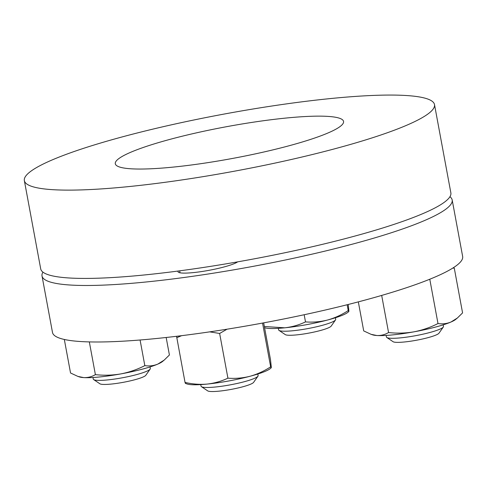 <?xml version="1.0" encoding="UTF-8"?>
<svg xmlns="http://www.w3.org/2000/svg" width="487" height="487" viewBox="0 0 487 487"><rect width="100%" height="100%" fill="white"/><g stroke="black" fill="none" stroke-linecap="round" stroke-linejoin="round"><path stroke-width="0.73" d="M52.085 189.638A208.57 29.025 169.5 0 1 24.35 180.604A208.57 29.025 169.5 0 1 173.475 124.368A208.57 29.025 169.5 0 1 406.767 95.549A208.57 29.025 169.5 0 1 434.501 104.589A208.57 29.025 169.5 0 1 285.376 160.826A208.57 29.025 169.5 0 1 52.085 189.638M434.501 104.589L450.865 192.882A208.57 29.025 169.5 0 1 301.745 249.119A208.57 29.025 169.5 0 1 68.448 277.937A208.57 29.025 169.5 0 1 40.713 268.897L24.35 180.604M328.122 116.411A116.07 16.156 169.5 0 1 342.836 123.887A116.07 16.156 169.5 0 1 252.747 154.434A116.07 16.156 169.5 0 1 130.729 168.776A116.07 16.156 169.5 0 1 116.843 165.769A116.07 16.156 169.5 0 1 190.63 134.193A116.07 16.156 169.5 0 1 328.122 116.411M237.656 261.86A30.833 4.292 169.5 0 1 212.417 269.664A30.833 4.292 169.5 0 1 182.095 273.043A30.833 4.292 169.5 0 1 177.992 271.703A30.833 4.292 169.5 0 1 178.205 271.034M42.947 272.142A208.57 29.025 -10.5 0 0 42.022 275.965L52.499 332.475A208.57 29.025 -10.5 0 0 80.233 341.509A208.57 29.025 -10.5 0 0 313.525 312.697A208.57 29.025 -10.5 0 0 462.65 256.454L452.179 199.944A208.57 29.025 -10.5 0 0 449.945 196.705M42.022 275.965A208.57 29.025 -10.5 0 0 69.757 284.998A208.57 29.025 -10.5 0 0 303.054 256.186A208.57 29.025 -10.5 0 0 452.179 199.944M150.142 369.103L145.808 375.282A23.577 3.281 169.5 0 1 117.775 383.245A23.577 3.281 169.5 0 1 99.902 383.786L93.644 379.574A29.019 4.036 -10.5 0 0 115.638 378.91A29.019 4.036 -10.5 0 0 150.142 369.103A29.019 4.036 -10.5 0 0 150.325 368.495L150.033 366.93M92.968 377.504L93.26 379.069A29.019 4.036 -10.5 0 0 93.644 379.574M89.328 341.911L95.391 374.631C103.914 375.587 112.387 375.343 120.813 373.913C129.219 372.275 137.224 369.517 144.828 365.627C149.29 366.315 153.624 365.804 157.825 364.093L164.204 360.094L169.415 354.993L166.17 337.485M140.079 339.999L144.828 365.627M64.327 339.469L70.542 372.993L77.908 376.408L83.667 377.595C87.91 377.766 91.818 376.78 95.391 374.631M77.908 376.408L79.436 376.92A43.526 6.057 -10.5 0 0 83.667 377.595A43.526 6.057 -10.5 0 0 120.813 373.913A43.526 6.057 -10.5 0 0 157.825 364.093A43.526 6.057 169.5 0 0 162.457 361.537L164.204 360.094M257.94 376.195L253.605 382.368A23.577 3.281 169.5 0 1 253.21 382.776A23.577 3.281 169.5 0 1 229.98 389.612A23.577 3.281 169.5 0 1 207.699 390.878L201.435 386.666A29.019 4.036 -10.5 0 0 228.86 385.107A29.019 4.036 -10.5 0 0 257.453 376.695A29.019 4.036 -10.5 0 0 257.94 376.195A29.019 4.036 -10.5 0 0 258.116 375.587L257.824 374.022M200.76 384.596L201.052 386.161A29.019 4.036 -10.5 0 0 201.435 386.666M443.31 327.021L438.976 333.193A23.577 3.281 169.5 0 1 410.937 341.162A23.577 3.281 169.5 0 1 393.07 341.704L386.812 337.491A29.019 4.036 -10.5 0 0 408.8 336.821A29.019 4.036 -10.5 0 0 443.31 327.021A29.019 4.036 -10.5 0 0 443.487 326.406L443.2 324.841M386.136 335.421L386.422 336.986A29.019 4.036 -10.5 0 0 386.812 337.491M335.519 319.929L331.184 326.101A23.577 3.281 169.5 0 1 330.789 326.509A23.577 3.281 169.5 0 1 307.559 333.345A23.577 3.281 169.5 0 1 285.279 334.612L279.021 330.399A29.019 4.036 -10.5 0 0 306.445 328.841A29.019 4.036 -10.5 0 0 335.038 320.428A29.019 4.036 -10.5 0 0 335.519 319.929A29.019 4.036 -10.5 0 0 335.695 319.32L335.409 317.755M278.345 328.329L278.631 329.894A29.019 4.036 -10.5 0 0 279.021 330.399M262.548 323.064L270.656 366.827C271.082 368.099 271.289 368.178 271.283 367.07L270.504 359.747L263.668 322.857M185.657 382.66C185.669 383.768 185.456 383.689 185.036 382.417C192.487 384.152 199.865 384.706 207.182 384.079C214.475 383.251 221.384 381.278 227.922 378.168C235.379 378.734 242.739 378.107 249.995 376.281A43.526 6.057 -10.5 0 0 270.248 368.622L271.198 367.843L271.283 367.07M176.568 336.292L185.036 382.417M209.684 331.86L219.637 333.467L227.922 378.168M176.751 337.716L181.614 335.677M185.529 383.439L187.227 384.012A43.526 6.057 -10.5 0 0 207.182 384.079A43.526 6.057 -10.5 0 0 249.995 376.281C257.294 374.229 264.185 371.076 270.656 366.827M219.637 333.467L227.058 329.188M358.329 301.873L363.71 330.91L371.07 334.326L376.835 335.513A43.526 6.057 -10.5 0 0 413.974 331.83C422.387 330.192 430.392 327.428 437.996 323.538C442.458 324.232 446.786 323.721 450.986 322.01L457.372 318.011L462.577 312.904L454.292 268.203L453.391 267.698M381.68 295.42L388.559 332.542C384.931 334.703 381.023 335.695 376.835 335.513A43.526 6.057 169.5 0 1 372.604 334.837L371.07 334.326M388.559 332.542C397.075 333.498 405.549 333.26 413.974 331.83A43.526 6.057 -10.5 0 0 450.986 322.01A43.526 6.057 -10.5 0 0 455.625 319.448L457.372 318.011M429.778 279.228L437.996 323.538M452.837 268.051L454.292 268.203M264.35 326.515L284.761 327.812C292.054 326.984 298.969 325.018 305.501 321.901L304.174 314.742M347.158 304.74L348.242 310.566C341.679 314.852 334.794 318.005 327.574 320.02C320.227 321.852 312.873 322.479 305.501 321.901M348.242 310.566C348.662 311.832 348.875 311.911 348.862 310.809L348.217 304.478M264.557 327.666L264.812 327.745A43.526 6.057 -10.5 0 0 284.761 327.812A43.526 6.057 169.5 0 0 327.574 320.02A43.526 6.057 -10.5 0 0 347.834 312.362L348.777 311.577L348.862 310.809M179.679 270.839L180.044 272.799"/></g></svg>
